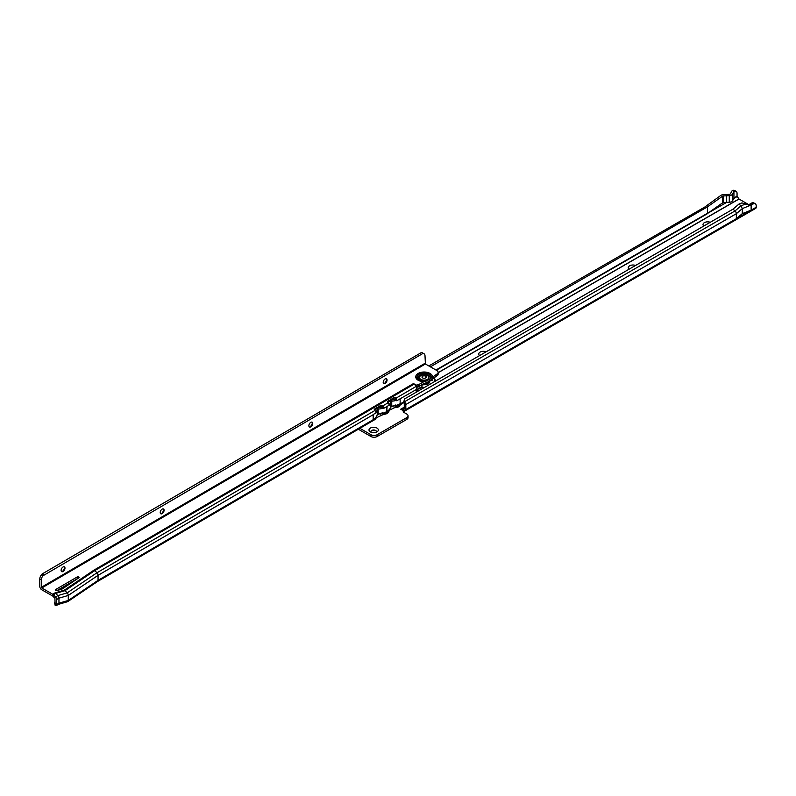 <?xml version="1.0" encoding="UTF-8"?>
<svg xmlns="http://www.w3.org/2000/svg" width="796" height="796" viewBox="0 0 796 796"><rect width="100%" height="100%" fill="white"/><g stroke="black" fill="none" stroke-linecap="round" stroke-linejoin="round"><path stroke-width="1.19" d="M703.773 226.024A4.676 2.706 180 0 1 704.38 222.641A4.676 2.706 180 0 1 710.251 222.293M629.029 269.187A4.676 2.706 180 0 1 629.636 265.794A4.676 2.706 180 0 1 635.507 265.446M479.53 355.494A4.676 2.706 180 0 1 480.137 352.101A4.676 2.706 180 0 1 486.008 351.752M370.359 431.9L370.359 431.9A4.676 2.706 180 0 1 370.359 428.079A4.676 2.706 180 0 1 376.976 428.079A4.676 2.706 180 0 1 376.976 431.9A4.676 2.706 180 0 1 370.359 431.9M376.11 432.288A2.756 1.592 0 0 0 376.418 431.561A2.756 1.592 0 0 0 375.613 430.437A2.756 1.592 0 0 0 372.608 430.089A2.756 1.592 0 0 0 370.916 431.561A2.756 1.592 0 0 0 371.225 432.288M376.409 431.671A2.756 1.592 0 0 0 375.613 430.666A2.756 1.592 0 0 0 372.707 430.298A2.756 1.592 0 0 0 370.916 431.671M748.668 204.602L738.927 198.96L737.046 196.184L737.046 193.378A4.408 2.547 120 0 0 736.131 191.358A4.408 2.547 120 0 0 734.738 191.229L733.176 190.334L731.992 190.901L730.489 193.697A1.652 0.955 0 0 1 729.066 194.363L723.116 194.692A3.303 1.91 0 0 0 720.877 195.378L704.729 207.079L428.805 365.941M751.056 205.06L748.16 204.821L749.932 204.094L751.135 205.03L753.613 203.726L752.061 202.831A4.408 2.547 -60 0 1 753.732 202.861L755.285 203.766A4.408 2.547 120 0 0 753.613 203.726L749.603 205.318L741.962 202.89L738.967 204.055L740.986 205.836L745.971 203.895M404.348 399.711A4.408 3.114 15 0 0 404.666 401.662L404.269 403.164A4.408 3.114 -165 0 1 403.95 401.214L404.348 399.711A4.408 3.114 15 0 1 404.895 398.736L733.007 209.149L735.016 210.94L740.986 205.836L742.31 208.602L751.135 205.04L751.135 210.164L742.31 213.607L736.35 218.701L756.2 207.239L756.2 205.776A4.408 2.547 120 0 0 755.285 203.766M752.061 202.831L751.523 203.119L753.086 203.915M749.633 204.214L751.523 203.119M404.119 408.716L405.671 409.612L404.199 411.323L403.035 409.452L404.119 408.716A1.652 0.955 120 0 0 404.269 407.98L404.269 403.622L405.821 404.408L404.666 401.662L735.016 210.94A2.537 1.463 60 0 1 736.35 213.696L736.35 218.701L405.671 409.612A1.652 0.955 -60 0 0 405.821 408.875L405.821 404.527A2.537 1.463 -120 0 0 405.821 404.408M722.589 196.184L722.589 202.841L721.355 203.706L723.246 202.612A1.104 0.637 180 0 1 723.335 202.612L723.335 195.955A1.104 0.637 0 0 0 722.589 196.184L707.455 206.861L430.377 366.837M733.932 198.015L733.932 191.577L734.738 191.229M707.495 213.428L726.668 202.353L726.668 195.766L726.668 202.353L729.275 202.274L729.275 195.627A3.851 2.229 0 0 0 732.589 194.075L733.932 191.577M732.589 194.075L732.589 200.721L733.932 198.164M733.176 190.334A4.408 2.547 -60 0 1 734.579 190.453L736.131 191.358M729.275 195.627L723.335 195.955M732.788 190.443L734.34 191.339M707.455 206.861L707.604 213.597L436.317 370.23M400.149 404.826A4.676 2.706 180 0 1 398.776 406.726A4.676 2.706 180 0 1 394.11 407.403M388.468 411.651A4.676 2.706 180 0 1 387.095 413.462A4.676 2.706 180 0 1 384 414.258M359.892 428.328L370.936 434.706A4.408 2.547 0 0 0 377.165 434.706L406.756 417.621A4.408 2.547 0 0 0 408.05 415.83A4.408 2.547 0 0 0 406.756 414.029L403.721 412.278A1.652 0.955 180 0 1 403.234 411.602A1.652 0.955 180 0 1 403.711 410.935L400.716 409.204L404.269 407.174M403.035 409.452L400.746 409.204M408.05 415.83L408.05 417.621A4.408 2.547 180 0 1 406.756 419.422L377.165 436.506A4.408 2.547 180 0 1 370.936 436.506L358.349 429.233M403.711 412.268L403.711 410.935M386.229 413.86A2.756 1.592 0 0 0 386.538 413.134A2.756 1.592 0 0 0 386.478 412.806M397.91 407.114A2.756 1.592 0 0 0 398.219 406.388A2.756 1.592 0 0 0 398.139 406M756.2 207.239A2.537 1.463 60 0 1 755.673 208.403L404.139 411.363M726.539 202.433L723.335 202.612M721.355 203.706L707.962 213.159M722.589 202.841A1.104 0.637 180 0 1 723.246 202.612M732.589 200.721A3.851 2.229 180 0 1 729.275 202.274M405.821 404.527L736.35 213.696L742.31 208.602L742.31 213.607M738.967 204.055L733.007 209.149M64.307 566.812A2.756 1.582 -60.3 0 1 64.784 567.986A2.756 1.582 -60.3 0 1 62.844 571.389A2.756 1.582 -60.3 0 1 62.834 571.389A2.756 1.582 -60.3 0 1 61.59 571.578M62.247 571.627A4.676 2.687 119.7 0 0 64.685 567.349M163.409 508.952A2.756 1.582 -60.3 0 1 163.886 510.127A2.756 1.582 -60.3 0 1 161.956 513.529A2.756 1.582 -60.3 0 1 161.946 513.529A2.756 1.582 -60.3 0 1 160.692 513.718M161.349 513.768A4.676 2.687 119.7 0 0 163.787 509.49M312.072 422.159A2.756 1.582 -60.3 0 1 312.539 423.333A2.756 1.582 -60.3 0 1 312.539 423.353A2.756 1.582 -60.3 0 1 310.609 426.736A2.756 1.582 -60.3 0 1 310.599 426.746A2.756 1.582 -60.3 0 1 309.345 426.925M310.002 426.974A4.676 2.687 119.7 0 0 312.44 422.696M386.398 378.767A2.756 1.582 -60.3 0 1 386.876 379.941A2.756 1.582 -60.3 0 1 384.936 383.344A2.756 1.582 -60.3 0 1 384.926 383.344A2.756 1.582 -60.3 0 1 383.672 383.533M384.329 383.582A4.676 2.687 119.7 0 0 386.766 379.304M424.089 353.812L422.527 352.917A4.408 2.527 -60.3 0 0 421.89 352.728L423.462 353.623A4.408 2.527 -60.3 0 1 424.089 353.812A4.408 2.527 -60.3 0 1 425.004 355.832L425.402 363.991L436.825 370.518A4.408 2.547 180 0 1 438.138 372.329L438.138 374.12A4.408 2.547 180 0 1 436.865 375.911L426.875 382.637L423.91 383.473L418.059 386.766A1.652 0.955 -0 0 0 416.716 386.826L416.626 386.896M426.746 380.906L429.641 379.214A6.079 3.512 -0 0 0 427.591 374.846A6.079 3.512 -0 0 0 419.79 375.264A6.079 3.512 -0 0 0 419.164 379.772A6.079 3.512 -0 0 0 426.746 380.906L423.9 381.682L418.059 384.965A1.652 0.955 -0 0 0 416.348 385.184L413.472 383.563A2.537 1.473 59.7 0 1 414.169 384.11L416.298 386.319A2.537 1.473 59.7 0 1 416.716 386.826L416.348 389.513A1.652 0.945 119.7 0 0 416.268 390.03L416.268 392.02M55.561 590.493A1.104 0.637 -0 0 0 56.834 590.612L61.222 589.329A5.502 3.174 -0 0 0 62.914 588.552L78.854 577.797A1.104 0.637 -0 0 0 77.232 576.941L55.551 589.597A1.104 0.637 -0 0 0 55.561 590.493L55.551 589.597M387.065 380.07A2.756 1.582 119.7 0 0 386.498 378.816A2.756 1.582 119.7 0 0 384.388 379.563A2.756 1.582 119.7 0 0 383.194 382.329A2.756 1.582 119.7 0 0 383.772 383.592A2.756 1.582 119.7 0 0 385.871 382.846A2.756 1.582 119.7 0 0 387.065 380.07M312.738 423.472A2.756 1.582 119.7 0 0 312.171 422.208A2.756 1.582 119.7 0 0 310.062 422.955A2.756 1.582 119.7 0 0 308.868 425.731A2.756 1.582 119.7 0 0 309.435 426.984A2.756 1.582 119.7 0 0 311.544 426.238A2.756 1.582 119.7 0 0 312.738 423.472M164.085 510.256A2.756 1.582 119.7 0 0 163.518 509.002A2.756 1.582 119.7 0 0 161.409 509.748A2.756 1.582 119.7 0 0 160.215 512.524A2.756 1.582 119.7 0 0 160.782 513.778A2.756 1.582 119.7 0 0 162.891 513.032A2.756 1.582 119.7 0 0 164.085 510.256M64.983 568.125A2.756 1.582 119.7 0 0 64.406 566.861A2.756 1.582 119.7 0 0 62.297 567.608A2.756 1.582 119.7 0 0 61.113 570.384A2.756 1.582 119.7 0 0 61.68 571.637A2.756 1.582 119.7 0 0 63.789 570.891A2.756 1.582 119.7 0 0 64.983 568.125M438.138 372.329A4.408 2.547 180 0 1 436.865 374.11L429.641 379.214M422.736 353.563L42.914 575.797A4.408 2.527 -60.3 0 0 41.362 579.816L39.8 578.921L39.8 586.413A2.756 1.602 -120.3 0 0 41.76 589.776L52.785 596.085L54.924 598.303L55.063 603.657L56.635 604.642A2.537 1.473 59.7 0 0 56.635 604.532L58.954 603.179L58.954 598.174A2.537 1.473 59.7 0 0 57.829 595.607L55.69 593.398A2.537 1.473 59.7 0 0 55.023 592.861L64.337 590.135L94.117 570.035L413.492 383.553M77.709 578.573A1.104 0.637 -0 0 0 77.232 578.732L56.964 590.572M41.362 579.816L41.76 587.975L52.695 594.224A2.537 1.473 59.7 0 1 53.372 594.761L55.511 596.97A2.537 1.473 59.7 0 1 56.635 599.527L56.635 604.532M97.53 581.508A2.537 1.473 -120.3 0 0 97.58 581.478A2.537 1.473 -120.3 0 0 98.057 580.354L98.057 575.339A2.537 1.473 -120.3 0 0 96.933 572.782L374.886 410.497A2.537 1.473 59.7 0 1 375.652 411.631L376.15 412.796L373.543 414.318A14.318 8.268 180 0 1 373.175 414.537L373.543 414.318M56.635 599.527L58.954 598.174L68.277 595.448L98.057 575.339L373.175 414.716A2.537 1.473 -120.3 0 0 373.165 414.527L373.175 419.482L376.13 417.761A1.104 0.637 119.7 0 0 376.04 418.049L375.961 418.537A2.537 1.473 59.7 0 1 375.483 419.223L97.56 581.498L67.799 601.577A2.537 1.473 -120.3 0 0 68.277 600.453L68.277 595.448A2.537 1.473 -120.3 0 0 67.143 592.881L65.013 590.672L55.69 593.398L53.372 594.761L52.785 596.085M389.234 410.248L395.781 407.134A2.537 1.473 -120.3 0 0 396.388 407.025A2.537 1.473 -120.3 0 0 396.866 406.328L396.886 405.88A1.104 0.637 119.7 0 0 396.796 405.691L400.139 403.741A14.318 8.268 0 0 1 396.219 405.363L396.796 405.691M376.07 417.93L382.617 414.815A2.537 1.473 -120.3 0 0 383.234 414.706A2.537 1.473 -120.3 0 0 383.702 414.019L383.732 413.562A1.104 0.637 119.7 0 0 383.632 413.373L389.294 410.069A1.104 0.637 119.7 0 0 389.204 410.368L389.125 410.855A2.537 1.473 59.7 0 1 388.647 411.542L383.234 414.706M377.085 415.134L379.095 413.96M390.637 407.214L392.647 406.05M64.337 590.135A2.537 1.473 -120.3 0 1 65.013 590.672L94.794 570.573L96.933 572.782L67.143 592.881L57.829 595.607L55.511 596.97L54.924 598.303M389.294 410.069L388.955 409.88A14.318 8.268 180 0 1 386.776 411.542L387.095 406.408A14.318 8.268 180 0 1 386.776 406.597L383.602 408.438L383.403 407.104A2.537 1.473 -120.3 0 0 382.627 405.98L382.319 405.661A1.104 0.826 23.8 0 0 380.826 405.363L374.627 408.985A1.104 0.826 23.8 0 0 374.578 410.189L374.886 410.497M387.642 402.378L393.403 399.015A1.104 0.826 23.8 0 1 394.896 399.313L396.557 399.423A2.537 1.473 -120.3 0 0 395.791 398.298L395.483 397.98A1.104 0.826 23.8 0 0 393.98 397.682L387.791 401.293A1.104 0.826 23.8 0 0 387.742 402.497L388.05 402.816A2.537 1.473 59.7 0 1 388.816 403.94L389.314 405.104L387.095 406.408M383.403 407.104L381.732 406.995A1.104 0.826 23.8 0 0 380.239 406.696L374.478 410.059M414.169 384.11L94.794 570.573A2.537 1.473 -120.3 0 0 94.117 570.035M386.209 406.915A14.318 8.268 0 0 0 386.538 406.736L386.538 411.681A14.318 8.268 0 0 1 383.194 413.114L383.632 413.373M376.13 417.761L375.682 417.502A14.318 8.268 180 0 1 373.175 419.482M383.035 413.164L383.732 413.562L389.204 410.368M383.602 408.438L382.17 407.452M395.323 404.985L396.886 405.88L403.87 401.801M399.761 399.005A14.318 8.268 0 0 0 400.139 398.796L396.766 400.756L396.557 399.423M396.766 400.756L395.333 399.771M421.174 352.668L42.069 574.006L43.631 574.901M39.8 578.921A4.408 2.527 -60.3 0 1 41.352 574.901L42.069 574.006M54.675 603.149L55.083 605.109A4.408 1.801 -11.6 0 0 55.471 605.666L55.073 603.696A4.408 1.801 -11.6 0 1 54.675 603.149A4.408 1.801 -11.6 0 1 55.063 602.154M395.174 405.134L395.572 407.104M382.617 414.815L382.04 412.816L382.408 414.786M416.348 386.368L416.348 385.184M56.635 604.642L55.471 605.666L56.168 605.657L58.436 604.333A2.537 1.473 59.7 0 1 58.237 604.423L67.551 601.696A2.537 1.473 -120.3 0 0 67.799 601.577M376.04 418.049L98.057 580.354L68.277 600.453L58.954 603.179A2.537 1.473 59.7 0 1 58.436 604.333M395.343 405.025L396.866 406.328M395.204 405.134L395.781 407.134M382.18 412.716L383.702 414.019M383.175 408.179A14.318 8.268 0 0 1 378.18 409.094L378.18 414.039A1.104 0.637 0 0 0 377.224 414.597A14.318 8.268 180 0 1 375.682 417.502M378.18 409.094A1.104 0.637 0 0 0 377.224 409.651A14.318 8.268 180 0 1 375.931 412.258M389.154 404.726A14.318 8.268 180 0 0 390.766 401.741L390.766 406.686A14.318 8.268 180 0 1 388.955 409.88M378.18 414.039A14.318 8.268 0 0 0 383.194 413.114M390.766 406.686A1.104 0.637 180 0 1 391.731 406.129A14.318 8.268 0 0 0 396.219 405.363M400.129 398.786L416.348 389.513M390.766 401.741A1.104 0.637 180 0 1 391.731 401.184A14.318 8.268 0 0 0 396.219 400.418M391.911 399.881A12.109 6.995 0 0 0 394.945 399.353M388.528 401.861A12.109 6.995 180 0 1 388.11 402.885M378.359 407.791A12.109 6.995 0 0 0 381.871 407.134M374.936 409.89A11.95 6.905 0 0 0 374.946 409.791A12.109 6.995 180 0 1 374.767 410.378M66.944 601.686A2.537 1.473 -120.3 0 0 67.551 601.696M421.522 386.209L422.925 385.871L421.522 386.209M431.193 379.891L432.646 380.199L431.243 380.538L431.064 380.01M419.303 390.269A12.059 6.965 180 0 1 416.378 389.224M430.994 380.239L432.646 380.239M421.273 385.921L422.925 385.921M416.268 390.199A12.219 7.055 -0 0 0 418.139 390.935M419.174 390.339A12.219 7.055 180 0 1 416.368 389.344M427.372 375.583A4.627 2.667 -0 0 0 422.338 375.015A4.627 2.667 -0 0 0 419.492 377.483A4.627 2.667 -0 0 0 420.865 379.384A4.627 2.667 -0 0 0 425.9 379.941A4.627 2.667 -0 0 0 428.745 377.483A4.627 2.667 -0 0 0 427.372 375.583M422.626 377.921L422.626 377.921A2.119 1.224 180 0 1 422.616 376.19A2.119 1.224 180 0 1 425.611 376.18A2.119 1.224 180 0 1 425.631 377.911A2.119 1.224 180 0 1 425.621 377.921A2.119 1.224 180 0 1 422.626 377.921M419.502 377.612A4.627 2.667 -0 0 0 419.492 377.752A4.627 2.667 -0 0 0 420.865 379.652A4.627 2.667 -0 0 0 425.9 380.209A4.627 2.667 -0 0 0 428.745 377.752A4.627 2.667 -0 0 0 428.736 377.612M429.532 381.095L429.064 382.15A5.283 3.055 180 0 1 422.925 384.05M737.046 196.184L733.932 197.975M738.927 198.96L438.138 372.618M737.195 196.522L734.081 198.313M707.455 213.268L435.959 370.021M739.016 199.03L438.138 372.737M404.269 407.98L405.821 408.875M403.323 410.706L402.955 409.472L403.851 408.955M400.846 409.273L404.269 407.254M406.756 417.621L406.756 419.422M377.165 434.706L377.165 436.506M370.936 434.706L370.936 436.506M429.502 379.304A6.02 3.473 -0 0 0 427.631 374.926A6.02 3.473 -0 0 0 419.84 375.304A6.02 3.473 -0 0 0 419.263 379.811A6.02 3.473 -0 0 0 426.875 380.846M431.183 377.732A7.134 4.119 -0 0 0 427.293 373.473A7.134 4.119 -0 0 0 419.044 374.259A7.134 4.119 -0 0 0 417.761 379.025A7.134 4.119 -0 0 0 425.203 381.234M432.487 376.667A8.368 4.836 -0 0 0 427.154 372.349A8.368 4.836 -0 0 0 418.169 373.453A8.368 4.836 -0 0 0 416.358 378.657A8.368 4.836 -0 0 0 423.9 381.682M52.695 594.224L55.023 592.861M425.402 363.991L41.76 587.975M382.04 407.313L382.627 405.98L388.05 402.816M395.204 399.632L395.791 398.298L416.298 386.319M400.139 398.975L400.139 403.741M436.865 374.11L436.865 375.911M418.348 384.926L418.348 386.727A10.855 6.268 180 0 0 423.79 387.682M421.89 352.728L423.462 353.623M42.914 575.797L41.352 574.901M425.004 363.314L41.362 587.299M393.841 405.88L394.149 407.373M380.707 413.721L380.986 415.064M394.896 399.313L395.483 397.98M381.732 406.995L382.319 405.661M380.239 406.696L380.826 405.363M374.309 409.701L374.627 408.985M393.403 399.015L393.98 397.682M387.473 402.02L387.791 401.293M77.232 578.732L77.232 576.941M418.059 384.965L418.059 386.766M377.224 409.651L377.224 414.597M391.731 401.184L391.731 406.129M429.631 381.234L429.621 381.045A5.502 3.174 180 0 1 429.631 381.234A5.502 3.174 180 0 1 422.537 384.279M422.746 384.16A5.393 3.114 -0 0 0 429.512 381.155M421.502 388.995A11.95 6.905 180 0 1 416.398 387.533M433.243 378.02A10.855 6.268 180 0 1 434.974 381.224M429.79 380.936A5.721 3.303 180 0 1 422.129 384.518M404 402.577L396.388 407.025M435.81 380.737L433.631 377.801"/></g></svg>

